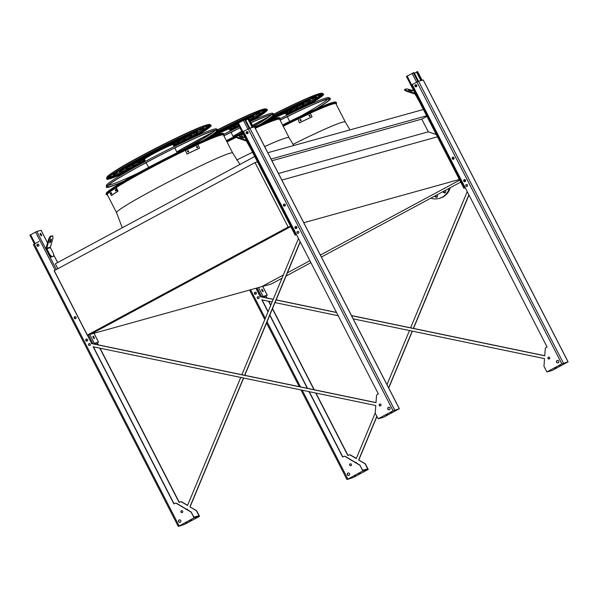 <?xml version="1.0" encoding="UTF-8"?>
<svg xmlns="http://www.w3.org/2000/svg" width="598" height="598" viewBox="0 0 598 598"><rect width="100%" height="100%" fill="white"/><g stroke="black" fill="none" stroke-linecap="round" stroke-linejoin="round"><path stroke-width="0.9" d="M87.256 335.149L288.154 227.053L255.025 162.596L54.126 270.692L87.256 335.149L90.874 334.147L290.755 226.597L90.874 334.147L261.618 286.696L283.325 275.02L261.618 286.696L271.26 284.02L281.979 278.249M288.154 227.053L290.635 226.365M255.025 162.596L257.506 161.901M109.98 191.816A65.287 4.081 -27.2 0 1 173.308 156.265A65.287 4.081 -27.2 0 1 223.45 135.021L232.839 153.29C234.027 146.764 110.712 210.145 116.707 212.978L107.319 194.701A65.287 4.081 -27.2 0 1 109.606 192.1M226.993 141.92A65.287 4.081 -27.2 0 1 236.315 137.286A65.406 4.089 152.8 0 0 226.993 141.913A65.735 4.111 152.8 0 1 236.292 137.263M239.073 135.94A65.287 4.081 -27.2 0 1 243.147 133.967A65.406 4.089 152.8 0 0 239.058 135.933M279.804 119.607A65.406 4.089 152.8 0 0 279.7 119.226A65.406 4.089 152.8 0 0 255.249 128.293A65.287 4.081 -27.2 0 1 279.692 119.391L289.088 137.667C288.034 136.703 279.886 139.67 264.645 146.57M281.845 180.05L437.856 136.695M303.777 222.718L459.787 179.363M278.466 173.48L428.31 131.837L436.248 134.49M271.933 160.757L421.769 119.114L428.31 131.837M426.92 116.341L421.769 119.114M271.051 159.046L426.651 115.81M267.807 152.729L423.399 109.494M57.842 268.689L55.322 263.8L254.733 156.504M459.698 180.118L320.401 255.069L459.698 180.118M309.906 260.713L287.376 272.838L309.906 260.713M336.046 103.977A65.406 4.089 152.8 0 0 335.941 103.596A65.406 4.089 152.8 0 0 283.235 126.283A65.287 4.081 -27.2 0 1 335.941 103.76L345.33 122.037C345.016 119.959 321.208 130.132 292.99 144.387M460.707 182.084L321.41 257.035M310.915 262.679L286.031 276.067M445.233 192.698A1.271 1.211 74.5 0 1 444.172 190.979M437.048 197.101A1.271 1.211 74.5 0 1 435.987 195.382M430.822 198.162A15.511 14.815 -105.5 0 0 439.224 198.401L440.031 198.177A15.511 14.815 -105.5 0 0 450.197 187.735M439.224 198.401A15.511 14.815 -105.5 0 0 449.322 188.206M445.017 190.523A1.271 1.211 74.5 0 1 444.852 192.885A1.271 1.211 74.5 0 1 443.312 191.442M436.832 194.926A1.271 1.211 74.5 0 1 436.667 197.288A1.271 1.211 74.5 0 1 435.12 195.845M465.289 187.847L463.869 188.228L465.109 187.503M465.124 187.525L464.242 188.034L465.244 187.765M452.701 158.575A0.987 0.942 74.5 0 1 453.202 157.199A0.987 0.942 74.5 0 0 452.581 158.612A0.987 0.942 74.5 0 0 453.733 159.098A0.987 0.942 74.5 0 1 452.701 158.575M464.22 180.985A0.987 0.942 74.5 0 1 464.721 179.602A0.987 0.942 74.5 0 0 464.093 181.015A0.987 0.942 74.5 0 0 465.244 181.5A0.987 0.942 74.5 0 1 464.22 180.985M463.899 188.191L406.423 76.454L414.055 72.552L418.525 81.246M416.485 86.628A0.987 0.942 74.5 0 1 415.333 86.142A0.987 0.942 74.5 0 1 415.954 84.729A0.987 0.942 74.5 0 0 416.485 86.628M421.336 80.468L416.866 71.767L417.568 71.618M420.94 80.581L416.507 71.962L416.866 71.767M414.436 73.3L416.604 72.141M419.063 101.047L415.244 94.357A0.703 0.673 -105.5 0 0 414.84 94.006L406.311 91.158L404.525 90.066L404.711 89.401L406.498 90.492L415.034 93.34A1.413 1.346 74.5 0 1 415.117 93.37M413.741 90.694L406.722 88.84L404.711 89.401M408.441 90.029L412.149 91.188L408.441 90.029M406.498 90.492L406.311 91.158M263.434 297.236L266.88 295.352L261.834 296.907M262.814 291.66A1.413 0.411 61.7 0 0 262.455 290.561A1.413 0.411 61.7 0 0 261.655 289.499M261.797 296.9L267.254 295.158L263.479 297.251M262.814 290.374A1.413 0.411 -118.3 0 1 263.083 291.727A1.413 0.411 -118.3 0 1 262.051 290.673A1.413 0.411 -118.3 0 1 261.745 289.238A1.413 0.411 -118.3 0 1 262.814 290.374M255.002 293.558A0.987 0.942 74.5 0 1 255.503 292.175A0.987 0.942 74.5 0 0 254.883 293.588A0.987 0.942 74.5 0 0 256.026 294.074A0.987 0.942 74.5 0 1 255.002 293.558M94.701 344.127L98.147 342.235L93.109 343.798M94.08 338.543A1.413 0.411 61.7 0 0 93.722 337.451A1.413 0.411 61.7 0 0 92.922 336.39M51.839 256.721L53.85 256.168L51.249 257.043L49.156 254.763L46.21 249.022A1.413 1.346 74.5 0 1 46.098 247.953L48.64 239.14L50.217 236.247L50.86 236.464L49.29 239.357L46.749 248.17A0.703 0.673 -105.5 0 0 46.801 248.701L49.754 254.442L51.839 256.721L51.249 257.043M41.269 234.498A1.413 0.411 -118.3 0 1 41.531 235.851A1.413 0.411 -118.3 0 1 40.507 234.805A1.413 0.411 -118.3 0 1 40.201 233.37A1.413 0.411 -118.3 0 1 41.269 234.498M34.452 243.902L29.9 235.149L36.844 231.433L41.045 230.312M93.064 343.79L98.521 342.049L94.746 344.134M94.08 337.265A1.413 0.411 -118.3 0 1 94.349 338.618A1.413 0.411 -118.3 0 1 93.318 337.564A1.413 0.411 -118.3 0 1 93.011 336.128A1.413 0.411 -118.3 0 1 94.08 337.265M41.269 235.784A1.413 0.411 61.7 0 0 40.911 234.693A1.413 0.411 61.7 0 0 40.111 233.631M75.251 316.663A0.987 0.942 74.5 0 0 74.63 318.076A0.987 0.942 74.5 0 0 75.782 318.562A0.987 0.942 74.5 0 1 75.258 316.663M86.269 340.441A0.987 0.942 74.5 0 1 86.77 339.066A0.987 0.942 74.5 0 0 86.149 340.479A0.987 0.942 74.5 0 0 87.293 340.965A0.987 0.942 74.5 0 1 86.269 340.441M37.39 245.599A0.987 0.942 74.5 0 1 38.01 244.186A0.987 0.942 74.5 0 0 38.534 246.084A0.987 0.942 74.5 0 1 37.39 245.599M49.746 242.1A1.973 0.493 108.5 0 0 50.643 239.409M53.85 256.168L53.364 253.44L50.419 247.699A0.703 0.673 -105.5 0 1 50.367 247.161L52.908 238.355L52.871 235.904L50.217 236.247M52.871 235.904L50.86 236.464M49.978 242.736A1.973 0.493 108.5 0 0 51.032 240.859A1.973 0.493 108.5 0 0 51.144 238.991A1.973 0.493 108.5 0 0 50.053 240.71A1.973 0.493 108.5 0 0 49.896 242.736A1.973 0.493 108.5 0 0 49.978 242.736M49.156 254.763L49.754 254.442M49.29 239.357L48.64 239.14M296.556 234.737L295.135 235.119L296.376 234.394M296.391 234.416L295.509 234.924L296.518 234.655M283.968 205.465A0.987 0.942 74.5 0 1 284.469 204.09A0.987 0.942 74.5 0 0 283.848 205.503A0.987 0.942 74.5 0 0 284.999 205.989A0.987 0.942 74.5 0 1 283.968 205.465M295.487 227.875A0.987 0.942 74.5 0 1 295.988 226.493A0.987 0.942 74.5 0 0 295.367 227.905A0.987 0.942 74.5 0 0 296.511 228.391A0.987 0.942 74.5 0 1 295.487 227.875M295.165 235.081L237.69 123.345L245.322 119.443L249.792 128.136M247.751 133.518A0.987 0.942 74.5 0 1 246.6 133.025A0.987 0.942 74.5 0 1 247.221 131.62A0.987 0.942 74.5 0 0 247.751 133.511M252.603 127.359L248.133 118.658L248.835 118.509M252.207 127.464L247.774 118.853L248.133 118.658M245.711 120.191L247.871 119.032M250.33 147.938L246.511 141.248A0.703 0.673 -105.5 0 0 246.107 140.896L237.578 138.048L235.791 136.957L235.978 136.292L237.772 137.383L246.301 140.231A1.413 1.346 74.5 0 1 246.383 140.261M245.008 137.585L237.989 135.731L235.978 136.292M239.708 136.92L243.416 138.071L239.708 136.92M237.772 137.383L237.578 138.048M376.807 416.283L358.643 459.982L364.81 463.652A1.413 1.346 74.5 0 1 365.348 464.227L367.733 468.869L362.709 470.26L360.123 465.678A1.413 1.346 -105.5 0 0 359.585 465.102L345.068 456.468A1.413 1.346 -105.5 0 0 343.775 456.431L342.639 457.044L309.017 391.623M307.32 388.319L269.758 315.228M268.016 311.842L261.857 299.86L272.112 301.99M342.818 456.947L309.271 391.675M307.574 388.371L269.855 314.982M268.113 311.595L262.111 299.912M353.179 318.839L544.524 358.613L543.986 365.886A1.413 1.346 -105.5 0 0 544.143 366.664L546.849 371.934L561.821 363.868L568.1 361.835L552.268 370.424L546.849 371.934M358.643 459.982L365.012 463.592A1.413 1.346 74.5 0 1 365.55 464.175L368.256 469.437L353.276 477.496L347.064 479.529L362.829 470.94L360.123 465.678M273.241 299.277L260.212 296.668L255.907 288.288M260.414 296.608L256.108 288.229M348.036 455.497L315.953 393.065M314.256 389.761L272.524 308.561M270.789 305.174L268.794 301.302M267.097 297.998L266.013 295.883M375.245 412.904L356.266 458.569L350.286 455.018A1.413 1.346 74.5 0 0 348.993 454.981L347.857 455.594L315.699 393.013M314.002 389.709L272.426 308.807M270.685 305.421L268.539 301.25M266.843 297.946L265.833 295.98M468.869 194.813L413.345 328.399M412.216 331.113L388.633 387.84M549.637 358.613L549.704 357.724M386.996 384.641L409.481 330.545M410.609 327.824L467.232 191.622M356.714 463.218A0.987 0.942 -105.5 0 0 355.369 462.418M544.741 355.705L351.475 315.535M336.48 312.418L276.134 299.875M360.325 465.625A1.413 1.346 -105.5 0 0 359.787 465.05L345.263 456.409A1.413 1.346 -105.5 0 0 344.142 456.304M350.914 465.685A0.987 0.942 74.5 0 1 350.391 463.794M348.866 475.41A1.271 1.211 74.5 0 1 348.193 472.973M255.794 294.209A1.054 1.009 74.5 0 1 255.226 292.183M258.508 298.581A0.987 0.942 74.5 0 1 257.985 296.69M558.084 362.837A1.271 1.211 74.5 0 1 557.411 360.4M467.016 186.389A0.987 0.942 74.5 0 1 466.492 184.505M416.245 86.762A1.054 1.009 74.5 0 1 415.685 84.737M465.012 181.635A1.054 1.009 74.5 0 1 464.444 179.609M453.493 159.232A1.054 1.009 74.5 0 1 452.933 157.207M549.196 358.994A0.987 0.942 74.5 0 1 548.672 357.103M275.005 302.595L338.176 315.722M351.534 315.647L544.733 355.803L545.256 348.754A1.413 1.346 -105.5 0 1 545.967 347.64L547.095 347.027L412.201 84.55L418.548 81.238L423.19 80.005M336.539 312.53L276.097 299.972M273.204 299.366L260.212 296.668M351.385 464.317A0.987 0.942 -105.5 0 0 350.286 463.816A0.987 0.942 -105.5 0 0 349.718 465.214A0.987 0.942 -105.5 0 0 350.817 465.715A0.987 0.942 -105.5 0 0 351.385 464.317M349.501 473.646A1.271 1.211 -105.5 0 0 348.088 472.996A1.271 1.211 -105.5 0 0 347.356 474.797A1.271 1.211 -105.5 0 0 348.769 475.44A1.271 1.211 -105.5 0 0 349.501 473.646M256.303 292.743A1.054 1.009 -105.5 0 0 255.129 292.205A1.054 1.009 -105.5 0 0 254.516 293.708A1.054 1.009 -105.5 0 0 255.697 294.246A1.054 1.009 -105.5 0 0 256.303 292.743M258.979 297.213A0.987 0.942 -105.5 0 0 257.88 296.713A0.987 0.942 -105.5 0 0 257.312 298.11A0.987 0.942 -105.5 0 0 258.411 298.611A0.987 0.942 -105.5 0 0 258.979 297.213M558.719 361.072A1.271 1.211 -105.5 0 0 557.306 360.422A1.271 1.211 -105.5 0 0 556.574 362.224A1.271 1.211 -105.5 0 0 557.986 362.866A1.271 1.211 -105.5 0 0 558.719 361.072M467.487 185.029A0.987 0.942 -105.5 0 0 466.388 184.528A0.987 0.942 -105.5 0 0 465.82 185.926A0.987 0.942 -105.5 0 0 466.918 186.427A0.987 0.942 -105.5 0 0 467.487 185.029M416.761 85.297A1.054 1.009 -105.5 0 0 415.58 84.759A1.054 1.009 -105.5 0 0 414.975 86.254A1.054 1.009 -105.5 0 0 416.148 86.792A1.054 1.009 -105.5 0 0 416.761 85.297M465.521 180.17A1.054 1.009 -105.5 0 0 464.347 179.632A1.054 1.009 -105.5 0 0 463.734 181.134A1.054 1.009 -105.5 0 0 464.908 181.672A1.054 1.009 -105.5 0 0 465.521 180.17M454.002 157.767A1.054 1.009 -105.5 0 0 452.828 157.229A1.054 1.009 -105.5 0 0 452.223 158.724A1.054 1.009 -105.5 0 0 453.396 159.262A1.054 1.009 -105.5 0 0 454.002 157.767M549.667 357.634A0.987 0.942 -105.5 0 0 548.568 357.126A0.987 0.942 -105.5 0 0 548 358.531A0.987 0.942 -105.5 0 0 549.099 359.032A0.987 0.942 -105.5 0 0 549.667 357.634M468.974 195.008L413.51 328.429M412.381 331.143L388.73 388.027M376.912 416.477L358.845 459.929M349.359 454.846A1.413 1.346 74.5 0 1 350.488 454.958L356.318 458.427M354.562 476.023L355.72 475.492L354.562 476.023M358.606 473.818L360.258 473.063L358.606 473.818M368.256 469.437L362.829 470.94M556.499 367.546L554.839 368.301L556.499 367.546M560.535 365.341L559.377 365.871L560.535 365.341M243.483 378.003L189.91 506.872L196.077 510.543A1.413 1.346 74.5 0 1 196.615 511.118L198.999 515.753L193.976 517.15L191.39 512.568A1.413 1.346 -105.5 0 0 190.852 511.993L176.335 503.359A1.413 1.346 -105.5 0 0 175.042 503.322L173.906 503.935L93.124 346.75L375.791 405.504L375.252 412.777A1.413 1.346 -105.5 0 0 375.409 413.554L378.115 418.817L393.088 410.759L399.367 408.718L383.535 417.314L378.115 418.817M174.085 503.837L93.378 346.803M189.91 506.872L196.279 510.483A1.413 1.346 74.5 0 1 196.817 511.066L199.523 516.328L184.543 524.386L178.264 526.427L194.096 517.831L199.523 516.328M191.592 512.516A1.413 1.346 -105.5 0 0 191.054 511.94L176.537 503.299A1.413 1.346 -105.5 0 0 175.408 503.187M376.007 402.596L91.681 343.499L87.375 335.119M54.231 270.632L91.681 343.499M182.181 512.576A0.987 0.942 74.5 0 1 181.657 510.685M180.133 522.301A1.271 1.211 74.5 0 1 179.46 519.864M38.302 246.219A1.054 1.009 74.5 0 1 37.734 244.193M75.542 318.697A1.054 1.009 74.5 0 1 74.982 316.671M87.061 341.099A1.054 1.009 74.5 0 1 86.493 339.073M389.35 409.727A1.271 1.211 74.5 0 1 388.678 407.29M298.282 233.28A0.987 0.942 74.5 0 1 297.759 231.389M247.52 133.653A1.054 1.009 74.5 0 1 246.952 131.62M296.279 228.526A1.054 1.009 74.5 0 1 295.711 226.5M284.76 206.123A1.054 1.009 74.5 0 1 284.2 204.097M380.463 405.885A0.987 0.942 74.5 0 1 379.939 403.994M89.775 345.472A0.987 0.942 74.5 0 1 89.252 343.581M300.136 241.704L244.612 375.282M380.904 405.504L380.971 404.607M99.806 348.141L179.123 502.484L180.26 501.872A1.413 1.346 74.5 0 1 181.553 501.909L187.533 505.46L240.747 377.435M241.876 374.714L298.499 238.512M98.109 344.837L97.1 342.871M187.981 510.109A0.987 0.942 -105.5 0 0 186.636 509.309M179.303 502.387L100.06 348.193M98.364 344.889L97.28 342.774M185.829 522.914L186.987 522.383L185.829 522.914M189.872 520.709L191.524 519.954L189.872 520.709M33.466 244.537L39.012 241.457M300.241 241.898L244.776 375.32M243.648 378.033L190.112 506.82M180.626 501.737A1.413 1.346 74.5 0 1 181.755 501.849L187.585 505.317M91.479 343.558L376 402.693L376.523 395.637A1.413 1.346 -105.5 0 1 377.233 394.531L378.362 393.918L243.468 131.44L249.815 128.129L254.456 126.896M191.39 512.568L194.096 517.831M182.652 511.208A0.987 0.942 74.5 0 1 182.084 512.606A0.987 0.942 74.5 0 1 180.985 512.105A0.987 0.942 74.5 0 1 181.553 510.707A0.987 0.942 74.5 0 1 182.652 511.208M180.768 520.529A1.271 1.211 74.5 0 1 180.035 522.331A1.271 1.211 74.5 0 1 178.623 521.68A1.271 1.211 74.5 0 1 179.355 519.886A1.271 1.211 74.5 0 1 180.768 520.529M38.81 244.754A1.054 1.009 74.5 0 1 38.197 246.256A1.054 1.009 74.5 0 1 37.024 245.718A1.054 1.009 74.5 0 1 37.637 244.216A1.054 1.009 74.5 0 1 38.81 244.754M76.058 317.232A1.054 1.009 74.5 0 1 75.445 318.727A1.054 1.009 74.5 0 1 74.272 318.188A1.054 1.009 74.5 0 1 74.877 316.693A1.054 1.009 74.5 0 1 76.058 317.232M87.57 339.634A1.054 1.009 74.5 0 1 86.964 341.137A1.054 1.009 74.5 0 1 85.783 340.591A1.054 1.009 74.5 0 1 86.396 339.096A1.054 1.009 74.5 0 1 87.57 339.634M90.246 344.104A0.987 0.942 74.5 0 1 89.678 345.502A0.987 0.942 74.5 0 1 88.586 345.001A0.987 0.942 74.5 0 1 89.147 343.603A0.987 0.942 74.5 0 1 90.246 344.104M389.986 407.963A1.271 1.211 74.5 0 1 389.253 409.757A1.271 1.211 74.5 0 1 387.84 409.114A1.271 1.211 74.5 0 1 388.573 407.313A1.271 1.211 74.5 0 1 389.986 407.963M298.753 231.919A0.987 0.942 74.5 0 1 298.185 233.317A0.987 0.942 74.5 0 1 297.086 232.816A0.987 0.942 74.5 0 1 297.654 231.411A0.987 0.942 74.5 0 1 298.753 231.919M248.028 132.188A1.054 1.009 74.5 0 1 247.415 133.683A1.054 1.009 74.5 0 1 246.241 133.145A1.054 1.009 74.5 0 1 246.854 131.642A1.054 1.009 74.5 0 1 248.028 132.188M296.787 227.061A1.054 1.009 74.5 0 1 296.174 228.563A1.054 1.009 74.5 0 1 295.001 228.025A1.054 1.009 74.5 0 1 295.614 226.522A1.054 1.009 74.5 0 1 296.787 227.061M285.268 204.658A1.054 1.009 74.5 0 1 284.663 206.153A1.054 1.009 74.5 0 1 283.489 205.615A1.054 1.009 74.5 0 1 284.095 204.12A1.054 1.009 74.5 0 1 285.268 204.658M380.933 404.525A0.987 0.942 74.5 0 1 380.365 405.922A0.987 0.942 74.5 0 1 379.267 405.414A0.987 0.942 74.5 0 1 379.835 404.016A0.987 0.942 74.5 0 1 380.933 404.525M387.766 414.436L386.106 415.191L387.766 414.436M391.802 412.231L390.644 412.762L391.802 412.231M282.577 125.004A65.907 4.119 -27.2 0 1 335.74 102.116L336.577 102.796L336.188 104.239M298.066 109.838A49.582 3.095 152.8 0 0 315.37 98.109A49.582 3.095 152.8 0 0 271.343 117.253M254.255 126.156A50.987 3.184 152.8 0 0 253.133 126.769M299.314 109.247A50.987 3.184 152.8 0 0 316.626 97.467A50.987 3.184 152.8 0 0 271.746 116.954M314.384 97.982A49.582 3.095 -27.2 0 1 310.287 101.107M315.826 96.308A50.987 3.184 -27.2 0 1 316.11 96.465L316.626 97.467M291.189 113.134A42.615 2.661 152.8 0 0 309.181 101.294A42.615 2.661 152.8 0 0 268.823 119.039M292.706 112.402A44.02 2.751 152.8 0 0 310.429 100.651A44.02 2.751 152.8 0 0 269.414 118.636M308.067 101.234A42.615 2.661 -27.2 0 1 304.203 104.082M309.465 99.5A44.02 2.751 -27.2 0 1 309.921 99.649L310.429 100.651M286.487 115.19A35.648 2.228 152.8 0 0 302.984 104.478A35.648 2.228 152.8 0 0 265.026 121.514M286.532 115.279A37.054 2.317 152.8 0 0 304.24 103.835A37.054 2.317 152.8 0 0 265.946 120.931M301.698 104.508A35.648 2.228 -27.2 0 1 298.058 107.087M303.5 102.714A37.054 2.317 -27.2 0 1 303.724 102.834L304.24 103.835M286.255 114.741A28.682 1.794 152.8 0 0 296.787 107.662A28.682 1.794 152.8 0 0 263.105 123.046A28.682 1.794 152.8 0 0 261.483 123.921M286.3 114.838A30.094 1.884 152.8 0 0 298.043 107.02A30.094 1.884 152.8 0 0 262.701 123.151A30.094 1.884 152.8 0 0 260.474 124.362M295.24 107.827A28.682 1.794 -27.2 0 1 291.817 110.144M297.475 105.966A30.094 1.884 -27.2 0 1 297.527 106.018L298.043 107.02M285.994 114.233A21.715 1.36 152.8 0 0 290.591 110.847A21.715 1.36 152.8 0 0 266.095 121.955M286.053 114.345A23.128 1.443 152.8 0 0 291.846 110.204A23.128 1.443 152.8 0 0 265.206 122.321M288.595 111.243A21.715 1.36 -27.2 0 1 287.548 111.938M286.584 115.392L285.575 113.426A16.071 1.002 152.8 0 0 269.436 120.594M285.837 113.934A18.508 1.159 152.8 0 0 287.743 112.312A18.508 1.159 152.8 0 0 268.039 121.155M299.927 119.772L299.987 119.742A66.699 4.171 -27.2 0 1 300.689 119.398L301.205 120.4A66.699 4.171 152.8 0 0 300.502 120.744L299.875 119.817M308.957 115.504L309.017 115.474A66.699 4.171 -27.2 0 1 309.659 115.167L310.175 116.169A66.699 4.171 152.8 0 0 309.525 116.475L308.912 115.541M299.71 122.642A66.699 4.171 -27.2 0 1 312.081 116.804L311.805 116.991A65.989 4.126 152.8 0 0 299.434 122.837L297.939 119.204A66.699 4.171 -27.2 0 1 310.31 113.358L312.081 116.804M300.929 120.587L300.413 119.593A65.989 4.126 152.8 0 0 299.822 119.877M309.899 116.363L309.383 115.362A65.989 4.126 152.8 0 0 308.852 115.601M297.939 119.204L299.434 122.837M315.565 109.24A61.43 3.842 152.8 0 0 329.177 99.133A61.43 3.842 152.8 0 0 280.118 120.22M327.577 99.163A60.637 3.79 -27.2 0 1 300.682 116.117M316.424 108.858A62.723 3.917 152.8 0 0 330.328 98.535A62.723 3.917 152.8 0 0 280.081 120.146M280.365 118.486A61.93 3.872 -27.2 0 1 328.982 97.646L330.328 98.535M304.464 106.855A57.296 3.581 152.8 0 0 322.24 94.596M257.357 124.324A57.453 3.588 152.8 0 0 255.04 125.573A57.453 3.588 152.8 0 0 253.066 126.634M242.407 132.524A57.453 3.588 152.8 0 0 240.261 133.75M287.279 116.737A57.453 3.588 152.8 0 0 289.148 115.735M307.125 105.644A57.453 3.588 152.8 0 0 322.419 94.663A57.453 3.588 152.8 0 0 272.247 116.558M303.881 107.124A56.541 3.536 152.8 0 0 321.567 94.925A56.541 3.536 152.8 0 0 320.633 94.761M258.747 123.494A58.746 3.67 152.8 0 0 254.666 125.67A58.746 3.67 152.8 0 0 253.029 126.559M242.369 132.442A58.746 3.67 152.8 0 0 238.946 134.386M287.317 116.812A58.746 3.67 152.8 0 0 290.957 114.846M308.045 105.226A58.746 3.67 152.8 0 0 323.563 94.073A58.746 3.67 152.8 0 0 272.546 116.311M226.336 140.635A65.907 4.119 -27.2 0 1 242.489 132.674M254.584 127A65.907 4.119 -27.2 0 1 279.498 117.746L280.335 118.426L279.939 119.869M194.29 143.939A49.582 3.095 152.8 0 0 188.093 147.422M249.986 120.647A49.582 3.095 152.8 0 0 259.128 113.74A49.582 3.095 152.8 0 0 215.101 132.883M198.013 141.786A50.987 3.184 152.8 0 0 186.77 148.05M250.054 120.766A50.987 3.184 152.8 0 0 260.384 113.097A50.987 3.184 152.8 0 0 215.504 132.584M258.134 113.613A49.582 3.095 -27.2 0 1 254.045 116.737M259.584 111.938A50.987 3.184 -27.2 0 1 259.868 112.095L260.384 113.097M234.947 128.764A42.615 2.661 152.8 0 0 239.23 126.335M249.628 119.936A42.615 2.661 152.8 0 0 252.932 116.924A42.615 2.661 152.8 0 0 212.574 134.67M236.464 128.032A44.02 2.751 152.8 0 0 239.275 126.432M249.71 120.108A44.02 2.751 152.8 0 0 254.187 116.281A44.02 2.751 152.8 0 0 213.165 134.266M251.818 116.864A42.615 2.661 -27.2 0 1 249.112 118.935M253.223 115.13A44.02 2.751 -27.2 0 1 253.672 115.279L254.187 116.281M230.237 130.82A35.648 2.228 152.8 0 0 238.961 125.812M246.032 120.019A35.648 2.228 152.8 0 0 245.651 120.086M239.619 122.246A35.648 2.228 152.8 0 0 208.784 137.144M230.282 130.91A37.054 2.317 152.8 0 0 239.013 125.924M247.228 119.376A37.054 2.317 152.8 0 0 245.516 119.817M240.882 121.566A37.054 2.317 152.8 0 0 209.704 136.561M247.258 118.344A37.054 2.317 -27.2 0 1 247.475 118.464L247.789 119.069M237.929 123.801A28.682 1.794 152.8 0 0 206.863 138.669A28.682 1.794 152.8 0 0 205.234 139.551M230.006 130.371A28.682 1.794 152.8 0 0 238.602 125.124M237.84 123.629A30.094 1.884 152.8 0 0 206.46 138.781A30.094 1.884 152.8 0 0 204.232 139.992M230.058 130.469A30.094 1.884 152.8 0 0 238.692 125.296M238.086 124.122A28.682 1.794 -27.2 0 1 235.575 125.774M229.744 129.863A21.715 1.36 152.8 0 0 234.349 126.477A21.715 1.36 152.8 0 0 209.853 137.577M229.804 129.975A23.128 1.443 152.8 0 0 235.605 125.834A23.128 1.443 152.8 0 0 208.964 137.951M232.353 126.866A21.715 1.36 -27.2 0 1 231.306 127.568M230.342 131.014L229.333 129.056A16.071 1.002 152.8 0 0 213.194 136.224M229.595 129.564A18.508 1.159 152.8 0 0 231.501 127.942A18.508 1.159 152.8 0 0 211.797 136.785M244.358 136.322A66.699 4.171 152.8 0 0 244.261 136.374L243.745 135.372A66.699 4.171 -27.2 0 1 243.842 135.32M242.265 136.673L241.697 134.834A66.699 4.171 -27.2 0 1 243.222 134.102M241.697 134.834L242.721 136.822M259.323 124.87A61.43 3.842 152.8 0 0 272.935 114.764A61.43 3.842 152.8 0 0 251.078 122.769M240.037 127.912A61.43 3.842 152.8 0 0 223.876 135.843M271.328 114.794A60.637 3.79 -27.2 0 1 253.148 126.798M260.182 124.489A62.723 3.917 152.8 0 0 274.078 114.166A62.723 3.917 152.8 0 0 251.033 122.68M240 127.83A62.723 3.917 152.8 0 0 223.839 135.776M224.115 134.116A61.93 3.872 -27.2 0 1 239.379 126.627M250.42 121.484A61.93 3.872 -27.2 0 1 272.733 113.276L274.078 114.166M250.308 121.267A57.296 3.581 152.8 0 0 265.998 110.226M201.115 139.954A57.453 3.588 152.8 0 0 198.79 141.203A57.453 3.588 152.8 0 0 184.012 149.38M231.037 132.367A57.453 3.588 152.8 0 0 232.899 131.366M250.876 121.274A57.453 3.588 152.8 0 0 266.17 110.294A57.453 3.588 152.8 0 0 216.005 132.188M250.278 121.215A56.541 3.536 152.8 0 0 265.325 110.555A56.541 3.536 152.8 0 0 264.383 110.391M202.505 139.125A58.746 3.67 152.8 0 0 198.424 141.3A58.746 3.67 152.8 0 0 182.704 150.016M231.075 132.442A58.746 3.67 152.8 0 0 234.715 130.476M251.803 120.856A58.746 3.67 152.8 0 0 267.321 109.703A58.746 3.67 152.8 0 0 216.304 131.941M223.802 133.735A66.228 4.141 -27.2 0 0 163.105 160.436A66.228 4.141 -27.2 0 0 106.07 194.238L106.093 193.588A65.907 4.119 -27.2 0 1 162.858 159.95A65.907 4.119 -27.2 0 1 223.256 133.376L224.093 134.057L223.697 135.499M223.562 135.238A65.406 4.089 152.8 0 0 223.45 134.856A65.406 4.089 152.8 0 0 163.516 161.228A65.406 4.089 152.8 0 0 107.184 194.612A65.406 4.089 152.8 0 0 107.431 194.918M185.582 141.098A49.582 3.095 152.8 0 0 202.886 129.37A49.582 3.095 152.8 0 0 144.664 155.958A49.582 3.095 152.8 0 0 114.696 174.691A49.582 3.095 152.8 0 0 134.303 167.447M186.823 140.508A50.987 3.184 152.8 0 0 204.142 128.727A50.987 3.184 152.8 0 0 144.26 156.071A50.987 3.184 152.8 0 0 113.441 175.341A50.987 3.184 152.8 0 0 133.1 168.12M120.086 172.299A49.582 3.095 -27.2 0 1 115.167 173.816M201.892 129.243A49.582 3.095 -27.2 0 1 197.803 132.36M113.441 175.341L112.925 174.339A50.987 3.184 -27.2 0 1 112.962 174.018M203.342 127.568A50.987 3.184 -27.2 0 1 203.626 127.725L204.142 128.727M178.705 144.395A42.615 2.661 152.8 0 0 196.69 132.554A42.615 2.661 152.8 0 0 146.652 155.405A42.615 2.661 152.8 0 0 120.893 171.506A42.615 2.661 152.8 0 0 140.986 163.777M180.222 143.662A44.02 2.751 152.8 0 0 197.945 131.911A44.02 2.751 152.8 0 0 146.248 155.517A44.02 2.751 152.8 0 0 119.637 172.157A44.02 2.751 152.8 0 0 139.506 164.585M126.051 169.084A42.615 2.661 -27.2 0 1 121.491 170.572M195.576 132.494A42.615 2.661 -27.2 0 1 191.711 135.342M119.637 172.157L119.122 171.155A44.02 2.751 -27.2 0 1 119.264 170.699M196.974 130.76A44.02 2.751 -27.2 0 1 197.43 130.91L197.945 131.911M173.996 146.45A35.648 2.228 152.8 0 0 190.493 135.739A35.648 2.228 152.8 0 0 148.633 154.852A35.648 2.228 152.8 0 0 127.082 168.322A35.648 2.228 152.8 0 0 145.404 161.146M174.04 146.54A37.054 2.317 152.8 0 0 191.749 135.096A37.054 2.317 152.8 0 0 148.229 154.964A37.054 2.317 152.8 0 0 125.834 168.972A37.054 2.317 152.8 0 0 145.449 161.236M132.076 165.84A35.648 2.228 -27.2 0 1 127.86 167.298M189.207 135.768A35.648 2.228 -27.2 0 1 185.567 138.347M125.834 168.972L125.318 167.971A37.054 2.317 -27.2 0 1 125.348 167.717M191.009 133.974A37.054 2.317 -27.2 0 1 191.233 134.094L191.749 135.096M173.764 146.002A28.682 1.794 152.8 0 0 184.296 138.923A28.682 1.794 152.8 0 0 150.621 154.299A28.682 1.794 152.8 0 0 133.279 165.138A28.682 1.794 152.8 0 0 145.172 160.698M173.816 146.099A30.094 1.884 152.8 0 0 185.552 138.28A30.094 1.884 152.8 0 0 150.218 154.411A30.094 1.884 152.8 0 0 132.023 165.788A30.094 1.884 152.8 0 0 145.217 160.795M138.19 162.544A28.682 1.794 -27.2 0 1 134.311 163.979M182.749 139.087A28.682 1.794 -27.2 0 1 179.325 141.405M132.023 165.788L131.515 164.786A30.094 1.884 -27.2 0 1 131.5 164.712M184.984 137.226A30.094 1.884 -27.2 0 1 185.036 137.278L185.552 138.28M173.502 145.493A21.715 1.36 152.8 0 0 178.107 142.107A21.715 1.36 152.8 0 0 152.602 153.753A21.715 1.36 152.8 0 0 139.476 161.961A21.715 1.36 152.8 0 0 144.91 160.189M173.562 145.606A23.128 1.443 152.8 0 0 179.355 141.464A23.128 1.443 152.8 0 0 152.198 153.865A23.128 1.443 152.8 0 0 138.22 162.604A23.128 1.443 152.8 0 0 144.97 160.301M142.137 160.122A21.715 1.36 -27.2 0 1 140.956 160.563M176.104 142.496A21.715 1.36 -27.2 0 1 175.065 143.199M174.093 146.645L173.084 144.686A16.071 1.002 152.8 0 0 154.209 153.305A16.071 1.002 152.8 0 0 144.492 159.382L145.501 161.34M173.345 145.194A18.508 1.159 152.8 0 0 175.251 143.572A18.508 1.159 152.8 0 0 153.514 153.499A18.508 1.159 152.8 0 0 142.324 160.496A18.508 1.159 152.8 0 0 144.753 159.89M187.443 151.032L187.503 151.002A66.699 4.171 -27.2 0 1 188.206 150.659L188.714 151.66A66.699 4.171 152.8 0 0 188.011 152.004L187.383 151.077M196.473 146.764L196.525 146.727A66.699 4.171 -27.2 0 1 197.168 146.428L197.684 147.429A66.699 4.171 152.8 0 0 197.041 147.728L196.421 146.802M187.219 153.903A66.699 4.171 -27.2 0 1 199.59 148.065L199.313 148.252A65.989 4.126 152.8 0 0 186.942 154.09L185.455 150.464A66.699 4.171 -27.2 0 1 197.826 144.619L199.59 148.065M188.437 151.847L187.922 150.846A65.989 4.126 152.8 0 0 187.331 151.13M197.407 147.616L196.892 146.615A65.989 4.126 152.8 0 0 196.368 146.861M185.455 150.464L186.942 154.09M115.661 190.971L115.152 189.97A66.699 4.171 -27.2 0 1 115.541 189.716L116.057 190.717A66.699 4.171 152.8 0 0 115.661 190.971L115.646 190.979M111.064 192.72L111.549 193.73A66.699 4.171 152.8 0 0 111.273 193.931L110.757 192.93A66.699 4.171 -27.2 0 1 111.034 192.728L111.049 192.72M111.37 195.531A66.699 4.171 -27.2 0 1 117.492 191.427L118.06 191.158A65.989 4.126 152.8 0 0 111.938 195.262L111.37 195.531L109.598 192.093A66.699 4.171 -27.2 0 1 115.72 187.981L117.492 191.427M115.72 187.981L116.289 187.712L118.06 191.158M115.152 189.97L115.713 189.701L116.229 190.702M111.318 192.661L111.833 193.662M203.073 140.5A61.43 3.842 152.8 0 0 216.693 130.394A61.43 3.842 152.8 0 0 144.649 163.433A61.43 3.842 152.8 0 0 107.491 186.509A61.43 3.842 152.8 0 0 123.637 181.329M137.884 173.226A60.637 3.79 -27.2 0 1 108.447 185.231M215.086 130.424A60.637 3.79 -27.2 0 1 188.191 147.377M203.94 140.119A62.723 3.917 152.8 0 0 217.836 129.796A62.723 3.917 152.8 0 0 144.282 163.538A62.723 3.917 152.8 0 0 106.339 187.099A62.723 3.917 152.8 0 0 122.822 181.807M106.339 187.099L106.399 185.492A61.93 3.872 -27.2 0 1 143.864 162.222A61.93 3.872 -27.2 0 1 216.491 128.906L217.836 129.796M107.842 178.234A57.296 3.581 152.8 0 0 128.159 170.916M191.973 138.116A57.296 3.581 152.8 0 0 209.756 125.857M194.634 136.905A57.453 3.588 152.8 0 0 209.928 125.924A57.453 3.588 152.8 0 0 142.548 156.833A57.453 3.588 152.8 0 0 107.797 178.413A57.453 3.588 152.8 0 0 125.625 172.374M144.29 163.628A57.453 3.588 152.8 0 0 146.196 162.693M174.788 147.998A57.453 3.588 152.8 0 0 176.657 146.996M108.911 177.015A56.541 3.536 152.8 0 0 108.5 177.875A56.541 3.536 152.8 0 0 128.712 170.594M191.39 138.385A56.541 3.536 152.8 0 0 209.083 126.185A56.541 3.536 152.8 0 0 208.141 126.021M195.553 136.486A58.746 3.67 152.8 0 0 211.079 125.333A58.746 3.67 152.8 0 0 142.182 156.93A58.746 3.67 152.8 0 0 106.646 179.004A58.746 3.67 152.8 0 0 124.75 172.874M142.518 164.585A58.746 3.67 152.8 0 0 146.233 162.768M174.833 148.072A58.746 3.67 152.8 0 0 178.473 146.106M236.741 160.017L252.543 152.243M465.521 181.172L464.721 179.602M416.761 86.291L415.961 84.729M454.009 158.762L453.202 157.199M417.882 81.522L413.368 72.739M416.634 82.165L412.097 73.345M464.549 187.802L407.103 76.028M422.016 80.274L417.546 71.581M267.201 295.158L262.701 286.397M263.023 296.324L258.523 287.556M261.73 296.885L257.14 287.944M98.468 342.049L93.968 333.288M57.617 262.559L53.596 254.741M47.541 242.952L41.023 230.275M94.29 343.207L89.79 334.446M56.391 269.474L36.844 231.433M93.004 343.775L88.407 334.835M55.158 270.139L35.574 232.039M35.118 243.55L30.58 234.722M50.367 247.161L46.749 248.17M50.419 247.699L46.801 248.701M296.787 228.055L295.988 226.493M248.028 133.182L247.228 131.62M285.276 205.652L284.476 204.09M249.149 128.413L244.634 119.63M247.901 129.056L243.364 120.228M295.816 234.693L238.37 122.919M253.283 127.165L248.813 118.471M561.821 363.868L416.955 81.993M347.849 479.005L302.222 390.21M300.517 386.906L267.037 321.761M265.303 318.375L250.599 289.761M568.033 361.835L423.167 79.96M563.413 363.121L418.548 81.238M179.123 525.889L34.25 244.014M393.088 410.759L248.222 128.884M394.68 410.011L249.815 128.129M399.3 408.726L254.434 126.843M282.832 125.49A66.228 4.141 -27.2 0 1 336.285 102.475M336.158 104.187A65.735 4.111 152.8 0 0 283.228 126.268M321.784 93.273A57.625 3.603 -27.2 0 0 273.966 114.091L306.998 98.371L322.494 93.363A58.118 3.633 152.8 0 0 274.183 114.27M268.547 117.148A58.118 3.633 152.8 0 0 254.337 124.631A58.118 3.633 152.8 0 0 252.535 125.602M241.876 131.485A58.118 3.633 152.8 0 0 233.168 136.523M269.728 116.251L252.416 125.371A57.625 3.603 -27.2 0 1 254.344 124.332A57.625 3.603 -27.2 0 1 269.72 116.259M233.063 136.307A57.625 3.603 -27.2 0 1 241.764 131.261L233.056 136.307M316.125 98.378A57.109 3.566 152.8 0 0 320.947 94.738M321.283 94.761A56.541 3.536 -27.2 0 1 309.607 103.088M226.59 141.121A66.228 4.141 -27.2 0 1 235.926 136.471M236.711 136.09A66.228 4.141 -27.2 0 1 242.736 133.167M254.83 127.486A66.228 4.141 -27.2 0 1 280.043 118.105M279.909 119.817A65.735 4.111 152.8 0 0 255.234 128.264M243.139 133.937A65.735 4.111 152.8 0 0 239.021 135.925M265.542 108.903A57.625 3.603 -27.2 0 0 217.724 129.721L250.756 114.001L266.252 108.993A58.118 3.633 152.8 0 0 217.934 129.901M212.305 132.778A58.118 3.633 152.8 0 0 198.095 140.253A58.118 3.633 152.8 0 0 176.926 152.154M198.102 139.962A57.625 3.603 -27.2 0 1 213.479 131.889L198.095 139.969A57.625 3.603 -27.2 0 0 176.814 151.937L198.095 139.969M259.883 114.009A57.109 3.566 152.8 0 0 264.705 110.368M265.034 110.391A56.541 3.536 -27.2 0 1 253.365 118.718M223.667 135.447A65.735 4.111 152.8 0 0 163.508 161.206A65.735 4.111 152.8 0 0 107.535 195.127M110.757 192.93L111.168 192.735M106.691 177.718C108.933 174.25 120.654 166.879 141.846 155.6C172.471 139.214 207.962 122.403 210.003 124.623A58.118 3.633 152.8 0 0 141.846 155.884A58.118 3.633 152.8 0 0 106.691 177.718L106.646 179.004M107.027 177.09A57.625 3.603 -27.2 0 1 141.861 155.592A57.625 3.603 -27.2 0 1 209.3 124.534M108.701 177.262A57.109 3.566 152.8 0 0 114.48 175.461M203.634 129.639A57.109 3.566 152.8 0 0 208.463 125.999M208.792 126.014A56.541 3.536 -27.2 0 1 197.116 134.348M122.097 172.904A56.541 3.536 -27.2 0 1 108.53 177.546M116.707 212.978L122.216 227.808M239.97 164.45L232.839 153.297M293.745 145.523L289.088 137.667M349.994 129.893L345.33 122.037M463.869 188.228L406.423 76.454M422.068 80.267L417.598 71.573M267.254 295.158L262.746 286.382M98.521 342.049L94.013 333.273M57.662 262.537L53.566 254.576M47.563 242.885L41.075 230.267M34.415 243.924L29.9 235.149M295.135 235.119L237.69 123.345M253.335 127.15L248.865 118.464M346.997 479.536L300.958 389.948M299.262 386.644L266.536 322.972M264.794 319.586L249.613 290.037M568.1 361.835L423.235 79.953M178.264 526.427L33.398 244.545M399.367 408.718L254.501 126.843M291.846 110.204L291.361 109.255M289.701 121.446L287.242 116.67M287.743 112.312L287.421 111.677M322.494 93.363L323.563 94.073M320.902 94.738L316.14 98.364M235.605 125.834L235.119 124.885M233.459 137.077L231 132.3M231.501 127.942L231.172 127.307M266.252 108.993L267.321 109.703M264.66 110.368L259.898 113.994M106.07 194.238L107.565 195.187M179.355 141.464L178.869 140.515M138.22 162.604L137.734 161.662M158.971 163.785L159.15 162.91M177.21 152.707L174.758 147.93M148.618 167.403L146.159 162.626M175.251 143.572L174.93 142.937M142.324 160.496L142.003 159.86M210.003 124.623L211.079 125.333M208.418 125.999L203.656 129.624M114.457 175.468L108.731 177.225"/></g></svg>
